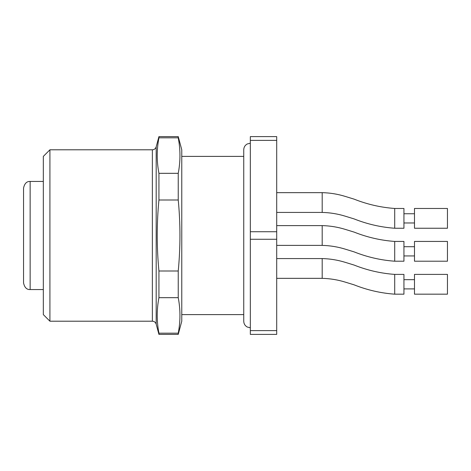 <?xml version="1.0" encoding="UTF-8"?>
<svg xmlns="http://www.w3.org/2000/svg" width="471" height="471" viewBox="0 0 471 471"><rect width="100%" height="100%" fill="white"/><g stroke="black" fill="none" stroke-linecap="round" stroke-linejoin="round"><path stroke-width="0.71" d="M178.238 333.18L178.238 334.386L158.933 334.386L158.933 333.18C156.655 321.346 156.655 309.512 158.933 297.678L158.933 271.002C156.66 247.263 156.66 223.595 158.933 199.998L158.933 173.322C156.655 161.488 156.655 149.654 158.933 137.82L158.933 136.614L178.238 136.614L178.238 137.82C180.517 149.654 180.517 161.488 178.238 173.322L178.238 199.998C180.511 223.595 180.511 247.263 178.238 271.002L178.238 297.678C180.517 309.512 180.517 321.346 178.238 333.18L158.933 333.18M178.238 271.002L158.933 271.002M158.933 297.678L178.238 297.678M158.933 137.82L178.238 137.82M178.238 173.322L158.933 173.322M158.933 199.998L178.238 199.998M178.238 334.386L181.771 321.204L181.771 149.796L178.238 136.614M152.363 149.796C154.3 149.678 155.571 148.701 156.184 146.864L156.184 324.136C155.571 322.299 154.3 321.322 152.363 321.204L152.363 149.796L49.92 149.796L49.92 321.204L43.326 314.61L43.326 156.39L49.92 149.796M23.55 223.955L23.55 224.484M23.55 217.949L23.55 221.252M23.55 214.24L23.55 217.467M23.55 282.965L23.55 188.035C24.557 183.472 26.753 181.27 30.144 181.441L30.144 289.559C26.753 289.73 24.557 287.528 23.55 282.965M447.45 241.435L447.45 261.211L414.486 261.211L414.486 241.435L447.45 241.435M447.45 274.399L447.45 294.175L414.486 294.175L414.486 274.399L447.45 274.399M447.45 208.47L447.45 228.247L414.486 228.247L414.486 208.47L447.45 208.47M403.941 241.435L403.941 261.211L394.71 261.211L394.71 241.435L403.941 241.435M403.941 274.399L403.941 294.175L394.71 294.175L394.71 274.399L403.941 274.399M403.941 208.47L403.941 228.247L394.71 228.247L394.71 208.47L403.941 208.47M276.701 140.382L276.701 136.614L250.331 136.614L250.331 140.382L276.701 140.382L276.701 231.732L250.331 231.732L250.331 140.382M276.701 239.268L250.331 239.268L250.331 334.386L276.701 334.386L276.701 231.732M250.331 239.268L250.331 231.732M276.701 330.618L250.331 330.618M276.701 245.391L322.193 245.391C330.106 245.585 337.854 246.857 345.437 249.212L354.115 251.885C367.233 257.089 380.762 260.198 394.71 261.211C380.762 260.198 367.233 257.089 354.115 251.885L345.437 249.212C337.854 246.857 330.106 245.585 322.193 245.391L322.193 225.609C330.106 225.809 337.854 227.081 345.437 229.436L354.115 232.103C367.233 237.313 380.762 240.422 394.71 241.435M394.71 294.175C380.762 293.162 367.233 290.054 354.115 284.843L345.437 282.176C337.854 279.821 330.106 278.549 322.193 278.349L322.193 258.573C330.106 258.767 337.854 260.045 345.437 262.4L354.115 265.067C367.233 270.277 380.762 273.386 394.71 274.399M394.71 228.247C380.762 227.234 367.233 224.125 354.115 218.921L345.437 216.248C337.854 213.899 330.106 212.621 322.193 212.427L322.193 192.651C330.106 192.845 337.854 194.117 345.437 196.472L354.115 199.145C367.233 204.349 380.762 207.458 394.71 208.47M243.743 156.39L181.771 156.39M243.743 314.61L181.771 314.61M152.363 321.204L49.92 321.204M156.184 324.136L158.933 334.386M156.184 146.864L158.933 136.614M43.326 181.441L30.144 181.441M43.326 289.559L30.144 289.559M250.331 327.798L247.246 327.027C245.002 325.732 243.837 323.795 243.743 321.204L243.743 149.796C243.837 147.205 245.002 145.268 247.246 143.973L250.331 143.202M403.941 255.936L414.486 255.936M403.941 246.71L414.486 246.71M403.941 288.9L414.486 288.9M403.941 279.668L414.486 279.668M403.941 222.971L414.486 222.971M403.941 213.746L414.486 213.746M322.193 225.609L276.701 225.609M322.193 258.573L276.701 258.573M322.193 278.349L276.701 278.349M322.193 192.651L276.701 192.651M322.193 212.427L276.701 212.427"/></g></svg>
